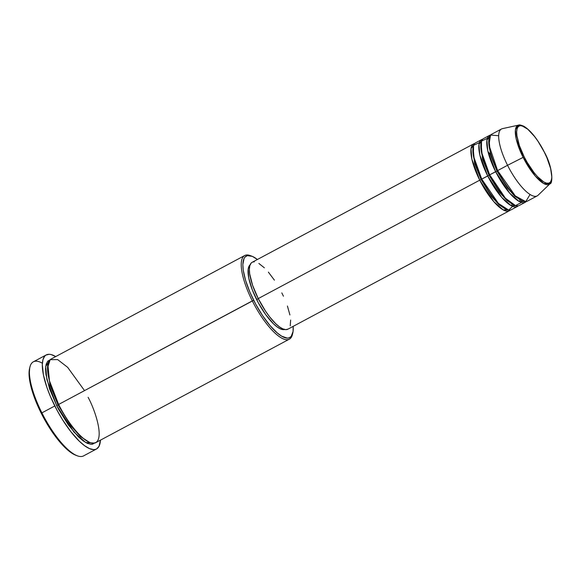 <?xml version="1.0" encoding="UTF-8"?>
<svg xmlns="http://www.w3.org/2000/svg" width="581" height="581" viewBox="0 0 581 581"><rect width="100%" height="100%" fill="white"/><g stroke="black" fill="none" stroke-linecap="round" stroke-linejoin="round"><path stroke-width="0.87" d="M498.665 135.729L490.567 135.046L488.941 144.996L497.612 170.611A37.918 11.78 61.9 0 0 527.279 201.193L537.214 195.884A37.918 11.78 -118.1 0 1 507.547 165.294L523.118 157.386L507.547 165.294A37.918 11.78 61.9 0 0 538.057 195.267L549.982 183.778A33.393 10.371 -118.1 0 1 523.118 157.386L524.207 156.906C519.581 148.598 512.565 127.943 519.784 125.75C527.403 124.349 540.439 143.551 544.259 152.048L546.888 157.698L550.599 168.417L551.819 177.009L551.42 180.088L550.36 182.173L548.682 183.204L546.445 183.124L543.743 181.947L537.36 176.508L533.924 172.455L527.221 162.462L524.207 156.906L519.443 145.729L516.93 135.881L516.654 131.945L517.054 128.866L518.107 126.781L519.784 125.75L522.021 125.83L527.795 129.243L534.542 136.499L537.97 141.241L544.259 152.048C548.885 160.356 555.901 181.011 548.682 183.204C541.064 184.605 528.035 165.403 524.207 156.906L523.118 157.386L535.413 176.21L543.7 183.516L549.982 183.778L551.681 178.788M481.097 179.551L479.739 180.168L471.859 159.15L471.017 148.656L474.721 143.5A37.918 11.78 -118.1 0 0 473.646 143.877A37.918 11.78 -118.1 0 0 479.739 180.168L258.24 298.59A37.918 11.78 61.9 0 0 287.907 329.173L509.406 210.75A37.918 11.78 -118.1 0 1 479.739 180.168L481.097 179.551L474.597 163.501L473.057 147.233L474.597 163.501L481.097 179.551L481.751 179.159L481.097 179.551L491.628 196.567L499.028 204.795L506.283 209.378L499.028 204.795L491.628 196.567L481.097 179.551M479.361 142.621L473.573 145.337L473.399 155.861L481.722 179.108A37.918 11.78 61.9 0 0 511.389 209.69L517.351 206.502A37.918 11.78 -118.1 0 1 487.684 175.92L479.804 154.902L478.962 144.408L482.666 139.251A37.918 11.78 -118.1 0 0 481.591 139.629A37.918 11.78 -118.1 0 0 487.684 175.92L481.722 179.108L489.042 175.302L487.684 175.92L501.715 197.373L511.157 205.645L518.259 205.819A37.918 11.78 -118.1 0 1 517.351 206.502M481.003 142.984L482.55 159.252L489.042 175.302L482.55 159.252L481.003 142.984M487.306 138.372L481.518 141.089L481.344 151.612L489.667 174.859A37.918 11.78 61.9 0 0 519.334 205.442L525.297 202.253A37.918 11.78 -118.1 0 1 495.629 171.671L487.75 150.653L486.907 140.159L490.611 135.003A37.918 11.78 -118.1 0 0 489.536 135.38A37.918 11.78 -118.1 0 0 495.629 171.671L489.667 174.859L496.987 171.054L495.629 171.671L509.66 193.124L519.102 201.396L526.204 201.571A37.918 11.78 -118.1 0 1 525.297 202.253M489.696 174.91L489.042 175.302L489.696 174.91M488.948 138.736L490.495 155.004L496.987 171.054L490.495 155.004L488.948 138.736M497.677 170.611L496.987 171.054L497.677 170.611M84.521 390.614L67.643 367.323L57.672 359.603L50.184 359.661L47.526 367.882L49.356 380.555L58.63 404.456L252.314 300.9A47.395 14.728 61.9 0 0 292.417 334.562L292.773 333.102A46.211 14.358 -118.1 0 1 253.679 300.283L58.63 404.456A47.395 14.728 61.9 0 0 95.72 442.686L289.396 339.13A47.395 14.728 -118.1 0 1 252.314 300.9A47.395 14.728 -118.1 0 1 244.703 255.531A47.395 14.728 -118.1 0 1 250.898 255.843M251.588 256.076L250.179 255.56A47.395 14.728 61.9 0 0 252.314 300.9L253.679 300.283A46.211 14.358 -118.1 0 1 251.588 256.076A46.211 14.358 -118.1 0 1 257.405 259.489L252.401 256.395L247.339 255.633L244.935 257.107L244.064 258.414L242.851 264.508L243.243 270.15L245.61 280.463L249.917 292.185L255.778 304.299L262.692 315.766L270.071 325.607L277.275 332.957L281.676 336.159L287.239 338.106L288.75 337.968L291.154 336.493L293.078 331.46L293.158 326.369A46.211 14.358 -118.1 0 1 292.773 333.102M46.24 354.926L33.328 361.832A53.321 16.566 61.9 0 0 41.89 412.866L41.266 413.309A52.137 16.195 61.9 0 0 76.038 455.33L77.455 455.845A53.321 16.566 -118.1 0 1 41.89 412.866A53.321 16.566 61.9 0 0 83.613 455.874L96.526 448.968A53.321 16.566 -118.1 0 1 54.803 405.966L41.89 412.866L54.803 405.966A53.321 16.566 -118.1 0 1 46.24 354.926A53.321 16.566 -118.1 0 1 55.725 356.574L51.186 354.577L49.232 354.287L45.986 355.071L44.715 356.146L42.965 359.603L42.311 364.686L43.415 374.919L46.923 387.483L50.46 396.62L57.228 410.6L62.45 419.576L70.867 431.676L79.328 441.211L84.637 445.729L89.43 448.568L93.534 449.614L95.269 449.447L96.78 448.822L99.053 446.237L100.426 440.166A53.321 16.566 -118.1 0 1 96.526 448.968M95.081 442.664L92.619 444.167L91.072 444.312L87.426 443.39L83.163 440.863L78.45 436.847L68.398 425.002L58.797 409.641L56.647 405.516L58.006 404.899L71.165 426.193L80.41 436.52L89.525 442.373L80.41 436.52L71.165 426.193L58.006 404.899L58.696 404.456L58.006 404.899L49.872 384.847L47.838 364.41L49.872 384.847L58.006 404.899L56.647 405.516L46.865 379.524L45.703 366.437L50.097 359.741M288.096 329.071L285.779 329.63L282.867 328.89L279.454 326.871L275.685 323.661L269.664 316.877L265.64 311.3L258.24 298.59L479.739 180.168L493.77 201.622L503.211 209.894L510.314 210.068A37.918 11.78 -118.1 0 1 509.406 210.75M250.084 264.842A36.734 11.409 61.9 0 0 256.628 299.564L258.284 298.678L256.628 299.564A36.734 11.409 61.9 0 0 284.646 329.485L280.478 328.911L277.173 326.958L273.52 323.849L265.728 314.662L258.291 302.759L252.336 289.948L248.777 278.183L248.145 269.25L248.98 266.294L250.549 264.508M292.577 333.806A47.395 14.728 -118.1 0 1 289.396 339.13M523.706 126.462L518.615 125.111L515.427 129.723L516.197 138.961L523.118 157.386A33.393 10.371 -118.1 0 1 518.615 125.111L502.434 128.648A37.918 11.78 61.9 0 0 507.547 165.294L497.612 170.611L507.547 165.294A37.918 11.78 -118.1 0 1 501.454 129.004L491.526 134.313A37.918 11.78 61.9 0 0 497.612 170.611L515.289 195.899L525.74 201.636L530.075 194.468M489.536 135.38L483.581 138.561A37.918 11.78 61.9 0 0 489.667 174.859L505.412 198.208L515.5 205.601L521.564 202.442M76.067 455.344L72.857 453.79L67.89 450.181L59.763 441.88L51.44 430.782L43.633 417.841L37.024 404.173L32.173 390.955L30.132 382.952L29.137 375.972L29.696 367.976M94.659 443.092L85.69 442.511L73.983 432.097L56.647 405.516L49.639 389.088L45.95 374.614L45.543 368.826L46.124 364.309L47.678 361.237L50.148 359.726M244.703 255.531L51.019 359.087A47.395 14.728 61.9 0 0 58.63 404.456C64.251 416.947 83.41 445.169 94.601 443.107C105.219 439.89 94.906 409.525 88.109 397.317M281.821 292.882L283.426 296.208M287.421 306.027L289.919 314.96M290.645 320.037L290.239 325.854M258.24 298.59L252.641 285.453L249.685 273.876L249.358 269.243L249.823 265.626L251.072 263.164L252.161 262.292A37.918 11.78 61.9 0 0 258.24 298.59M253.04 261.958L254.282 261.842M258.85 263.44L264.377 267.819M268.364 272.104L274.421 280.173M481.591 139.629L475.636 142.81A37.918 11.78 61.9 0 0 481.722 179.108L498.396 203.415L508.709 210.097L514.003 205.02M29.936 366.967L29.573 368.427A52.137 16.195 61.9 0 0 41.266 413.309L41.89 412.866A53.321 16.566 -118.1 0 1 29.936 366.967A53.321 16.566 -118.1 0 1 42.377 363.219M522.174 200.881L514.919 196.298L507.525 188.07L496.987 171.054L507.525 188.07L514.919 196.298L522.174 200.881M514.229 205.129L506.973 200.547L499.58 192.318L489.042 175.302L499.58 192.318L506.973 200.547L514.229 205.129M513.241 194.693L512.972 193.546M549.982 183.778C552.836 184.133 553.359 168.105 544.324 152.048C537.665 139.222 530.867 130.638 523.924 126.288C520.917 125.009 519.153 124.617 518.615 125.111M490.291 154.321L487.996 151.714M252.154 262.3L473.646 143.877M519.683 201.701L519.915 199.951M511.738 205.95L511.984 203.895"/></g></svg>
